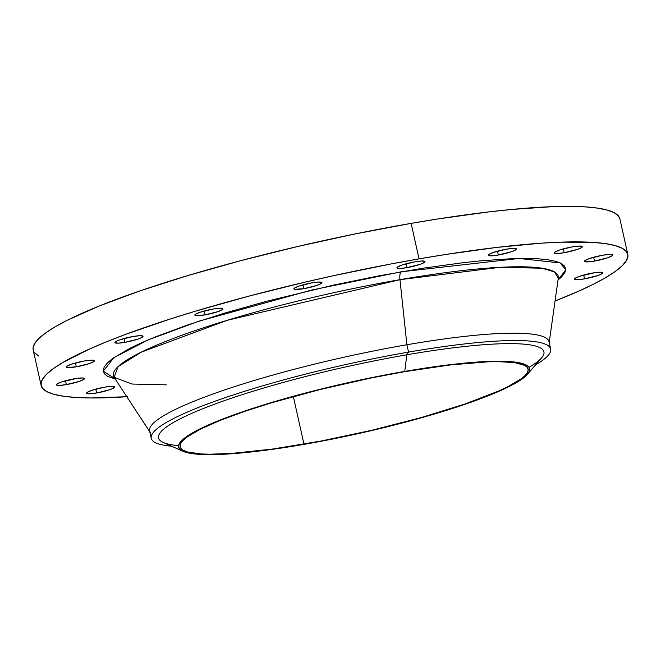 <?xml version="1.0" encoding="UTF-8"?>
<svg xmlns="http://www.w3.org/2000/svg" width="661" height="661" viewBox="0 0 661 661"><rect width="100%" height="100%" fill="white"/><g stroke="black" fill="none" stroke-linecap="round" stroke-linejoin="round"><path stroke-width="0.99" d="M558.438 277.463L558.289 278.058L554.496 271.911L542.094 268.217L500.038 267.317L399.955 279.669A9.593 3.024 80.2 0 1 401.136 271.811L518.902 258.468L560.173 262.921L565.742 269.911L558.008 280.049L561.42 277.058L564.709 272.943L565.775 269.275L564.61 266.102L561.23 263.442L555.67 261.326L547.977 259.773L538.228 258.798L512.953 258.625L480.82 260.806L462.56 262.756L422.528 268.283L379.108 275.802L333.97 285.015L266.846 301.218L224.996 313.008L187.344 325.063L155.352 336.928L141.875 342.638L130.242 348.132L112.981 358.254L107.512 362.79L104.231 366.905L103.166 370.573L104.331 373.746L107.71 376.406L115.229 379.017M212.916 309.067A14.385 2.074 -12.6 0 1 222.906 308.852A14.385 2.074 -12.6 0 1 204.819 314.909L203.96 311.067L204.819 314.909L217.8 311.678L222.319 309.662L222.848 308.72L219.708 308.266L212.916 309.067L199.928 312.306L195.408 314.322L194.888 315.256L195.433 315.553L204.819 314.909A14.385 2.074 -12.6 0 1 194.821 315.132A14.385 2.074 -12.6 0 1 212.916 309.067M133.01 336.507A14.385 2.074 -12.6 0 1 143.007 336.292A14.385 2.074 -12.6 0 1 124.912 342.357L124.053 338.515L124.912 342.357L137.901 339.118L141.371 337.721L142.941 336.16L139.802 335.705L133.01 336.507L120.029 339.746L116.559 341.142L114.981 342.704L118.121 343.158L124.912 342.357A14.385 2.074 -12.6 0 1 114.923 342.572A14.385 2.074 -12.6 0 1 133.01 336.507M84.401 360.98A14.385 2.074 -12.6 0 1 94.391 360.766A14.385 2.074 -12.6 0 1 76.296 366.83L75.437 362.98L76.296 366.83L89.285 363.591L93.804 361.575L94.325 360.633L91.193 360.179L84.401 360.98L71.413 364.219L66.893 366.235L66.364 366.756L66.91 367.466L76.296 366.83A14.385 2.074 -12.6 0 1 66.307 367.045A14.385 2.074 -12.6 0 1 84.401 360.98M74.47 378.761A14.385 2.074 -12.6 0 1 84.459 378.538A14.385 2.074 -12.6 0 1 66.373 384.603L65.513 380.761L66.373 384.603L79.353 381.372L83.873 379.356L84.401 378.414L82.799 377.968L77.015 378.356L61.481 381.992L56.97 384.008L56.441 384.95L59.581 385.404L66.373 384.603A14.385 2.074 -12.6 0 1 56.375 384.818A14.385 2.074 -12.6 0 1 74.47 378.761M104.744 387.131A14.385 2.074 -12.6 0 1 114.733 386.916A14.385 2.074 -12.6 0 1 96.638 392.981L95.787 389.139L96.638 392.981L109.627 389.742L113.097 388.346L114.667 386.784L111.535 386.33L104.744 387.131L91.755 390.37L87.235 392.386L86.707 392.907L87.252 393.617L96.638 392.981A14.385 2.074 -12.6 0 1 86.649 393.196A14.385 2.074 -12.6 0 1 104.744 387.131M592.636 273.026A14.385 2.074 -12.6 0 1 602.634 272.803A14.385 2.074 -12.6 0 1 584.539 278.868L583.68 275.026L584.539 278.868L597.527 275.629L600.998 274.232L602.568 272.679L600.965 272.233L595.189 272.621L579.656 276.257L575.136 278.273L574.607 279.215L577.747 279.669L584.539 278.868A14.385 2.074 -12.6 0 1 574.549 279.082A14.385 2.074 -12.6 0 1 592.636 273.026M602.568 255.245A14.385 2.074 -12.6 0 1 612.557 255.03A14.385 2.074 -12.6 0 1 594.47 261.087L593.611 257.245L594.47 261.087L607.451 257.856L611.97 255.84L612.499 254.898L609.359 254.444L602.568 255.245L589.579 258.484L585.068 260.5L584.531 261.021L585.084 261.731L594.47 261.087A14.385 2.074 -12.6 0 1 584.473 261.31A14.385 2.074 -12.6 0 1 602.568 255.245M572.294 246.867A14.385 2.074 -12.6 0 1 582.291 246.652A14.385 2.074 -12.6 0 1 564.197 252.717L563.337 248.875L564.197 252.717L577.185 249.478L580.647 248.082L582.225 246.52L579.086 246.074L572.294 246.867L559.313 250.106L554.794 252.122L554.265 253.064L557.405 253.518L564.197 252.717A14.385 2.074 -12.6 0 1 554.207 252.932A14.385 2.074 -12.6 0 1 572.294 246.867M506.433 249.172A14.385 2.074 -12.6 0 1 516.423 248.957A14.385 2.074 -12.6 0 1 498.336 255.014L497.477 251.172L498.336 255.014L511.325 251.783L515.836 249.767L516.365 248.825L513.225 248.371L506.433 249.172L493.445 252.411L488.933 254.427L488.396 254.948L488.95 255.658L498.336 255.014A14.385 2.074 -12.6 0 1 488.339 255.237A14.385 2.074 -12.6 0 1 506.433 249.172M311.942 282.834A14.385 2.074 -12.6 0 1 321.932 282.619A14.385 2.074 -12.6 0 1 303.837 288.675L302.978 284.833L303.837 288.675L316.826 285.445L321.345 283.429L321.866 282.487L318.734 282.032L311.942 282.834L298.954 286.064L294.434 288.08L293.905 288.609L294.451 289.311L303.837 288.675A14.385 2.074 -12.6 0 1 293.848 288.898A14.385 2.074 -12.6 0 1 311.942 282.834M415.009 261.797A14.385 2.074 -12.6 0 1 424.998 261.582A14.385 2.074 -12.6 0 1 406.912 267.647L406.052 263.805L406.912 267.647L419.892 264.408L423.362 263.012L424.94 261.45L421.801 261.004L415.009 261.797L402.02 265.036L397.509 267.052L396.98 267.994L400.12 268.449L406.912 267.647A14.385 2.074 -12.6 0 1 396.914 267.862A14.385 2.074 -12.6 0 1 415.009 261.797M178.577 445.638A197.449 28.506 -12.6 0 1 203.894 408.283A197.449 28.506 -12.6 0 1 406.796 354.792A197.449 28.506 167.4 0 0 163.234 442.473L182.89 451.265A179.858 25.961 -12.6 0 1 404.755 371.399L406.796 354.792L408.548 352.106A204.646 29.538 167.4 0 0 198.54 407.432A204.646 29.538 167.4 0 0 171.62 446.225A204.646 29.538 -12.6 0 1 151.237 438.309A204.646 29.538 -12.6 0 1 408.548 352.106L406.903 344.753A204.646 29.538 167.4 0 0 149.593 430.955L151.237 438.309M150.237 432.451A204.646 29.538 -12.6 0 1 406.903 344.753L408.548 352.106L406.796 354.792L404.755 371.399A179.858 25.961 -12.6 0 1 527.544 374.225A179.858 25.961 -12.6 0 1 303.523 444.456A179.858 25.961 -12.6 0 1 182.89 451.265M549.2 342.456L558.289 278.058A227.896 32.901 167.4 0 0 399.955 279.669L406.903 344.753L399.955 279.669A227.896 32.901 167.4 0 0 114.122 377.34L132.01 384.041L166.316 384.851M619.869 218.89L618.539 216.122L614.251 212.743L607.195 210.058L597.428 208.091L585.059 206.86L570.203 206.372L552.993 206.637L512.225 209.405L489.057 211.875L438.26 218.898L411.117 223.368A300.565 43.386 167.4 0 0 33.199 349.983L41.139 385.495A300.565 43.386 -12.6 0 1 419.057 258.881L411.117 223.368L354.668 234.027L297.136 246.627L240.736 260.674L187.625 275.637L139.859 290.939L99.266 305.985L67.405 320.205L55.152 326.831L45.502 333.053L38.569 338.796L34.405 344.026L33.05 348.678L33.215 350.024M126.829 396.724A300.565 43.386 -12.6 0 1 41.139 385.495M404.309 371.722A178.263 25.729 -12.6 0 1 528.106 369.045A178.263 25.729 -12.6 0 1 303.969 444.134L293.327 396.526L303.969 444.134A178.263 25.729 -12.6 0 1 180.172 446.811A178.263 25.729 -12.6 0 1 404.309 371.722L370.829 378.042L319.817 389.593L271.762 402.723L243.43 411.795L219.353 420.718L200.457 429.154L187.468 436.772L183.353 440.185L180.883 443.283L180.081 446.043L180.957 448.431L183.502 450.43L187.683 452.025L200.812 453.925L209.62 454.214L231.325 453.454L272.415 449.067L320.552 441.135L371.573 430.336L421.098 417.612L464.848 404.061L499.072 390.833L507.822 386.702L520.81 379.084L524.925 375.671L527.395 372.573L528.197 369.813L527.321 367.425L524.784 365.417L514.803 362.658L498.658 361.641L488.454 361.798L450.529 364.905L404.309 371.722M34.529 352.71L38.809 356.081M627.801 254.361L619.861 218.849A300.565 43.386 167.4 0 0 411.117 223.368L419.057 258.881A300.565 43.386 -12.6 0 1 627.801 254.361A300.565 43.386 -12.6 0 1 555.05 301.011L578.838 291.104L593.595 284.131L605.848 277.504L615.498 271.291L622.431 265.54L626.595 260.31L627.95 255.658L626.471 251.626L622.191 248.255L615.127 245.57L605.369 243.603L593 242.364L560.933 242.149L541.549 243.157L496.998 247.388L446.2 254.402L419.057 258.881L391.105 263.937L333.838 275.629L305.076 282.14L248.668 296.186L195.565 311.149L170.893 318.792L126.499 334.045L107.206 341.497L90.094 348.744L63.084 362.344L53.442 368.557L46.501 374.308L42.337 379.538L40.99 384.19L42.461 388.222L46.749 391.593L53.805 394.278L63.572 396.245L75.941 397.484L90.797 397.972L127.391 396.691M550.663 349.033A204.646 29.538 -12.6 0 1 535.592 364.864A204.646 29.538 167.4 0 0 408.548 352.106A204.646 29.538 -12.6 0 1 550.663 349.033L549.018 341.671A204.646 29.538 167.4 0 0 406.903 344.753A204.646 29.538 -12.6 0 1 549.076 343.299M527.544 374.225L541.59 357.898A197.449 28.506 167.4 0 0 406.796 354.792A197.449 28.506 -12.6 0 1 529.048 367.293M404.755 371.399L436.591 366.425L478.052 361.988L489.661 361.385L508.846 361.517L516.249 362.253L522.091 363.434L526.313 365.037L528.874 367.062L529.758 369.474L528.949 372.259L526.462 375.382L522.306 378.827L516.538 382.545L509.201 386.511L490.14 395.022L452.025 408.605L421.693 417.702L371.73 430.542L320.246 441.432L271.688 449.43L230.226 453.867L218.626 454.471L199.432 454.338L192.029 453.603L186.187 452.421L181.965 450.819L179.404 448.794L178.52 446.382L179.329 443.597L181.816 440.474L185.972 437.028L199.077 429.344L229.689 416.372L256.253 407.25L286.585 398.153L336.548 385.313L370.978 377.778L404.755 371.399M115.882 379.166L103.215 371.218L114.006 357.535L148.221 339.878L198.953 321.172L311.612 290.072L401.136 271.811A9.593 3.024 -99.8 0 0 399.955 279.669L227.12 320.321L140.95 352.296L118.038 366.657L114.122 377.34L149.766 431.74M114.122 377.34L113.742 376.869"/></g></svg>
